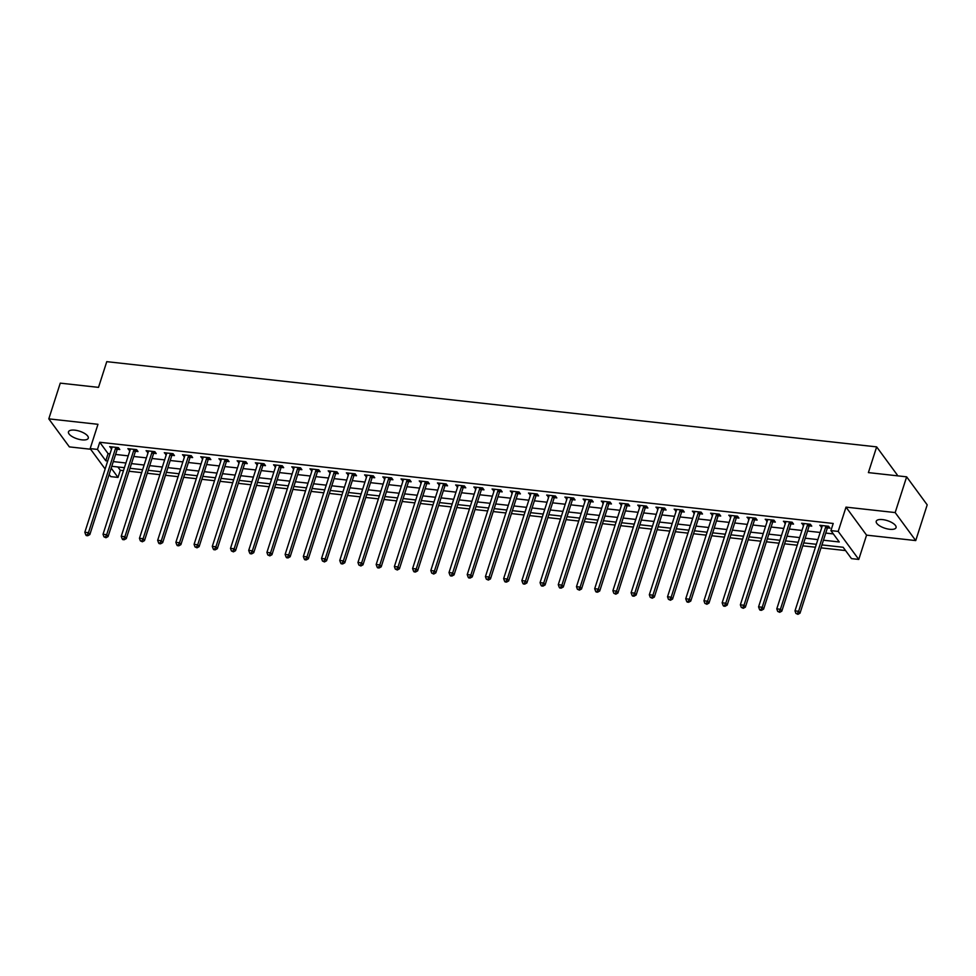 <?xml version="1.0" encoding="UTF-8"?>
<svg xmlns="http://www.w3.org/2000/svg" width="976" height="976" viewBox="0 0 976 976"><rect width="100%" height="100%" fill="white"/><g stroke="black" fill="none" stroke-linecap="round" stroke-linejoin="round"><path stroke-width="1.46" d="M81.935 439.859A10.407 3.989 -162.2 0 0 88.279 438.187A10.407 3.989 -162.2 0 0 74.823 430.16A10.407 3.989 -162.2 0 0 68.479 431.831A10.407 3.989 -162.2 0 0 81.935 439.859M889.709 529.285A10.407 3.989 -162.2 0 0 896.053 527.613A10.407 3.989 -162.2 0 0 882.597 519.598A10.407 3.989 -162.2 0 0 876.241 521.257A10.407 3.989 -162.2 0 0 889.709 529.285M117.876 466.979L120.304 470.273L118.011 477.423L110.727 476.617L109.153 474.47M896.944 475.763L897.225 474.897L876.655 446.886L106.762 361.657L98.515 387.374L60.268 383.141L48.8 418.863L69.357 446.886L90.634 449.241M876.655 446.886L868.396 472.604L906.643 476.837L927.2 504.86L915.732 540.582L895.175 512.571L846.009 507.13L838.201 531.42L858.77 559.431L851.487 558.626L843.142 547.268L821.938 544.925M846.009 507.13L866.566 535.141L915.732 540.582M866.566 535.141L858.77 559.431M120.304 470.273L123.464 470.627M129.039 471.249L141.679 472.64M147.254 473.262L159.893 474.665M165.456 475.275L178.096 476.678M183.671 477.288L196.31 478.691M201.873 479.314L214.513 480.704M220.088 481.327L232.727 482.73M238.29 483.34L250.93 484.743M256.505 485.353L269.144 486.756M274.72 487.378L287.359 488.769M292.922 489.391L305.561 490.794M311.137 491.404L323.776 492.807M329.339 493.417L341.978 494.82M347.554 495.442L360.193 496.833M365.756 497.455L378.395 498.858M383.971 499.468L396.61 500.871M402.185 501.481L414.824 502.884M420.388 503.506L433.027 504.897M438.602 505.519L451.241 506.91M456.805 507.532L469.444 508.935M475.019 509.545L487.658 510.948M493.222 511.57L505.861 512.961M511.436 513.583L524.075 514.974M529.651 515.596L542.29 516.999M547.853 517.609L560.492 519.012M566.068 519.635L578.707 521.025M584.27 521.648L596.909 523.038M602.485 523.661L615.124 525.064M620.687 525.674L633.326 527.077M638.902 527.687L651.541 529.09M657.116 529.712L669.756 531.103M675.319 531.725L687.958 533.128M693.533 533.738L706.173 535.141M711.736 535.751L724.375 537.154M729.95 537.776L742.59 539.167M748.153 539.789L760.792 541.192M766.367 541.802L779.007 543.205M784.582 543.815L797.221 545.218M802.784 545.84L815.424 547.231M820.999 547.853L845.57 550.574M906.643 476.837L895.175 512.571M823.451 540.216L839.262 541.973L830.918 530.615L833.211 523.465L99.747 442.262L108.08 453.62L110.007 453.84M115.571 454.45L128.21 455.853M133.785 456.463L146.424 457.866M152 458.488L164.639 459.879M170.202 460.501L182.841 461.892M188.417 462.514L201.056 463.917M206.619 464.527L219.258 465.93M224.834 466.552L237.473 467.943M243.036 468.565L255.675 469.956M261.251 470.578L273.89 471.981M279.465 472.591L292.105 473.994M297.668 474.604L310.307 476.007M315.882 476.63L328.522 478.02M334.085 478.643L346.724 480.046M352.299 480.656L364.939 482.059M370.502 482.669L383.141 484.072M388.716 484.694L401.356 486.085M406.931 486.707L419.57 488.11M425.133 488.72L437.773 490.123M443.348 490.733L455.987 492.136M461.55 492.758L474.19 494.149M479.765 494.771L492.404 496.174M497.967 496.784L510.607 498.187M516.182 498.797L528.821 500.2M534.397 500.822L547.036 502.213M552.599 502.835L565.238 504.238M570.814 504.848L583.453 506.251M589.016 506.861L601.655 508.264M607.231 508.886L619.87 510.277M625.433 510.899L638.072 512.302M643.648 512.912L656.287 514.315M661.862 514.925L674.501 516.328M680.065 516.951L692.704 518.341M698.279 518.964L710.918 520.367M716.482 520.977L729.121 522.38M734.696 522.99L747.335 524.393M752.899 525.015L765.538 526.406M771.113 527.028L783.752 528.431M789.328 529.041L801.967 530.444M807.53 531.054L820.169 532.457M825.745 533.079L833.345 533.921M827.587 527.882L829.966 528.15L828.575 526.259L819.828 525.283L821.841 527.247M809.385 525.869L811.751 526.137L810.361 524.246L801.625 523.27L803.638 525.234M791.17 523.856L793.537 524.112L792.158 522.221L783.411 521.257L785.424 523.221M772.968 521.843L775.334 522.099L773.944 520.208L765.208 519.244L767.209 521.208M754.753 519.818L757.12 520.086L755.729 518.195L746.994 517.231L749.007 519.183M736.551 517.805L738.917 518.073L737.527 516.182L728.779 515.206L730.792 517.17M718.336 515.792L720.703 516.048L719.312 514.157L710.577 513.193L712.59 515.157M700.121 513.779L702.5 514.035L701.11 512.144L692.362 511.18L694.375 513.144M681.919 511.753L684.286 512.022L682.895 510.131L674.16 509.167L676.173 511.119M663.704 509.74L666.071 510.009L664.693 508.118L655.945 507.142L657.958 509.106M645.502 507.727L647.869 507.996L646.478 506.093L637.743 505.129L639.744 507.093M627.287 505.714L629.654 505.971L628.263 504.08L619.528 503.116L621.541 505.08M609.085 503.701L611.452 503.958L610.061 502.067L601.314 501.103L603.327 503.055M590.87 501.676L593.237 501.945L591.846 500.054L583.111 499.078L585.124 501.042M572.656 499.663L575.035 499.932L573.644 498.028L564.897 497.065L566.91 499.029M554.453 497.65L556.82 497.906L555.429 496.015L546.694 495.052L548.707 497.016M536.239 495.637L538.606 495.893L537.227 494.002L528.48 493.039L530.493 494.991M518.036 493.612L520.403 493.88L519.012 491.989L510.277 491.013L512.278 492.978M499.822 491.599L502.189 491.867L500.798 489.964L492.063 489L494.076 490.965M481.619 489.586L483.986 489.842L482.595 487.951L473.848 486.987L475.861 488.952M463.405 487.573L465.772 487.829L464.381 485.938L455.646 484.974L457.659 486.926M445.19 485.548L447.569 485.816L446.178 483.925L437.431 482.949L439.444 484.913M426.988 483.535L429.355 483.803L427.964 481.9L419.229 480.936L421.242 482.9M408.773 481.522L411.14 481.778L409.761 479.887L401.014 478.923L403.027 480.887M390.571 479.509L392.938 479.765L391.547 477.874L382.812 476.91L384.812 478.862M372.356 477.484L374.723 477.752L373.332 475.861L364.597 474.885L366.61 476.849M354.154 475.471L356.521 475.739L355.13 473.836L346.382 472.872L348.395 474.836M335.939 473.458L338.306 473.714L336.915 471.823L328.18 470.859L330.193 472.823M317.725 471.445L320.104 471.701L318.713 469.81L309.965 468.846L311.978 470.798M299.522 469.419L301.889 469.688L300.498 467.797L291.763 466.821L293.776 468.785M281.308 467.406L283.674 467.675L282.296 465.772L273.548 464.808L275.561 466.772M263.105 465.393L265.472 465.65L264.081 463.759L255.346 462.795L257.347 464.759M244.891 463.38L247.257 463.637L245.867 461.746L237.131 460.782L239.144 462.734M226.688 461.355L229.055 461.624L227.664 459.733L218.917 458.757L220.93 460.721M208.474 459.342L210.84 459.611L209.45 457.72L200.714 456.744L202.727 458.708M190.259 457.329L192.638 457.585L191.247 455.694L182.5 454.731L184.513 456.695M172.057 455.316L174.423 455.572L173.033 453.681L164.297 452.718L166.31 454.682M153.842 453.291L156.209 453.559L154.83 451.668L146.083 450.692L148.096 452.657M135.64 451.278L138.006 451.546L136.616 449.655L127.88 448.679L129.881 450.644M117.425 449.265L119.792 449.521L118.401 447.63L109.666 446.666L111.679 448.631M105.14 469.005L90.17 448.606L97.966 424.304L48.8 418.863M90.17 448.606L97.454 449.411L105.786 460.77L107.714 460.977M99.747 442.262L97.454 449.411M830.918 530.615L838.201 531.42M111.179 468.126L118.011 477.423M816.363 544.303L803.724 542.9M798.161 542.29L785.521 540.887M779.946 540.277L767.307 538.874M761.744 538.252L749.104 536.861M743.529 536.239L730.89 534.836M725.314 534.226L712.675 532.823M707.112 532.213L694.473 530.81M688.897 530.188L676.258 528.797M670.695 528.175L658.056 526.772M652.48 526.162L639.841 524.759M634.278 524.149L621.639 522.746M616.063 522.123L603.424 520.733M597.849 520.11L585.21 518.707M579.646 518.097L567.007 516.694M561.432 516.084L548.793 514.681M543.229 514.059L530.59 512.668M525.015 512.046L512.376 510.655M506.812 510.033L494.173 508.63M488.598 508.02L475.959 506.617M470.383 505.995L457.744 504.604M452.181 503.982L439.542 502.591M433.966 501.969L421.327 500.566M415.764 499.956L403.125 498.553M397.549 497.931L384.91 496.54M379.347 495.918L366.708 494.527M361.132 493.905L348.493 492.502M342.918 491.892L330.278 490.489M324.715 489.879L312.076 488.476M306.501 487.854L293.861 486.463M288.298 485.841L275.659 484.438M270.084 483.828L257.444 482.425M251.881 481.815L239.242 480.412M233.667 479.789L221.027 478.399M215.452 477.776L202.813 476.373M197.25 475.763L184.61 474.36M179.035 473.75L166.396 472.347M160.833 471.725L148.193 470.334M142.618 469.712L129.979 468.309M124.416 467.699L111.776 466.296M113.277 461.599L125.916 462.99M131.492 463.612L144.131 465.015M149.694 465.625L162.333 467.028M167.909 467.638L180.548 469.041M186.123 469.663L198.762 471.054M204.326 471.676L216.965 473.079M222.54 473.689L235.179 475.092M240.743 475.702L253.382 477.105M258.957 477.728L271.596 479.118M277.16 479.741L289.799 481.144M295.374 481.754L308.013 483.157M313.589 483.767L326.228 485.17M331.791 485.792L344.43 487.183M350.006 487.805L362.645 489.208M368.208 489.818L380.847 491.221M386.423 491.831L399.062 493.234M404.625 493.856L417.264 495.247M422.84 495.869L435.479 497.272M441.054 497.882L453.694 499.285M459.257 499.895L471.896 501.298M477.471 501.92L490.111 503.311M495.674 503.933L508.313 505.336M513.888 505.946L526.528 507.349M532.091 507.959L544.73 509.362M550.305 509.984L562.945 511.375M568.52 511.997L581.159 513.388M586.722 514.01L599.362 515.413M604.937 516.023L617.576 517.426M623.139 518.049L635.779 519.439M641.354 520.062L653.993 521.452M659.556 522.075L672.196 523.478M677.771 524.088L690.41 525.491M695.986 526.101L708.625 527.504M714.188 528.126L726.827 529.517M732.403 530.139L745.042 531.542M750.605 532.152L763.244 533.555M768.82 534.165L781.459 535.568M787.022 536.19L799.661 537.581M805.237 538.203L817.876 539.606M108.08 453.62L105.786 460.77M821.755 525.503L821.219 527.186M803.553 523.49L803.016 525.161M785.338 521.465L784.802 523.148M767.136 519.452L766.587 521.135M748.921 517.439L748.385 519.122M730.719 515.426L730.17 517.097M712.504 513.413L711.968 515.084M694.29 511.387L693.753 513.071M676.087 509.374L675.551 511.058M657.873 507.361L657.336 509.033M639.67 505.348L639.121 507.02M621.456 503.323L620.919 505.007M603.253 501.31L602.704 502.994M585.039 499.297L584.502 500.969M566.824 497.284L566.287 498.956M548.622 495.259L548.085 496.943M530.407 493.246L529.87 494.93M512.205 491.233L511.656 492.904M493.99 489.22L493.453 490.891M475.788 487.195L475.239 488.878M457.573 485.182L457.036 486.865M439.359 483.169L438.822 484.852M421.156 481.156L420.619 482.827M402.942 479.131L402.405 480.814M384.739 477.118L384.19 478.801M366.525 475.105L365.988 476.788M348.322 473.092L347.773 474.763M330.108 471.066L329.571 472.75M311.893 469.053L311.356 470.737M293.691 467.04L293.154 468.724M275.476 465.027L274.939 466.699M257.274 463.002L256.725 464.686M239.059 460.989L238.522 462.673M220.857 458.976L220.308 460.66M202.642 456.963L202.105 458.635M184.427 454.938L183.891 456.622M166.225 452.925L165.688 454.609M148.01 450.912L147.474 452.596M129.808 448.899L129.259 450.57M111.593 446.874L111.057 448.557M826.208 525.991L826.074 526.162A1.623 1.33 -36.3 0 0 825.794 526.686L798.636 611.281L794.989 610.878L822.146 526.284A1.623 1.33 -36.3 0 0 822.219 525.735L822.207 525.552M828.709 526.43L827.465 528.065A1.623 1.33 -36.3 0 0 827.184 528.577L800.027 613.184L798.636 611.281L797.355 613.587L795.904 613.428L797.917 614.343L797.355 613.587M797.917 614.343L800.027 613.184M794.989 610.878L795.904 613.428M807.994 523.978L807.86 524.149A1.623 1.33 -36.3 0 0 807.579 524.673L780.422 609.268L776.786 608.865L803.943 524.271A1.623 1.33 -36.3 0 0 804.004 523.722L803.992 523.539M810.495 524.417L809.25 526.04A1.623 1.33 -36.3 0 0 808.97 526.564L781.813 611.159L780.422 609.268L779.153 611.574L777.689 611.415L779.702 612.33L779.153 611.574M779.702 612.33L781.813 611.159M776.786 608.865L777.689 611.415M789.779 521.965L789.657 522.136A1.623 1.33 -36.3 0 0 789.377 522.66L762.219 607.255L758.572 606.852L785.729 522.258A1.623 1.33 -36.3 0 0 785.802 521.709L785.778 521.513M792.28 522.404L791.036 524.027A1.623 1.33 -36.3 0 0 790.767 524.551L763.598 609.146L762.219 607.255L760.938 609.561L759.487 609.402L760.036 610.159L761.5 610.317L760.938 609.561M761.5 610.317L763.598 609.146M758.572 606.852L759.487 609.402M771.577 519.952L771.443 520.123A1.623 1.33 -36.3 0 0 771.162 520.635L744.005 605.242L740.357 604.839L767.526 520.232A1.623 1.33 -36.3 0 0 767.587 519.696L767.575 519.5M774.078 520.391L772.833 522.014A1.623 1.33 -36.3 0 0 772.553 522.538L745.396 607.133L744.005 605.242L742.736 607.548L741.272 607.377L743.285 608.304L742.736 607.548M743.285 608.304L745.396 607.133M740.357 604.839L741.272 607.377M753.362 517.927L753.228 518.097A1.623 1.33 -36.3 0 0 752.96 518.622L725.79 603.217L722.155 602.814L749.312 518.219A1.623 1.33 -36.3 0 0 749.385 517.683L749.361 517.487M755.863 518.366L754.619 520.001A1.623 1.33 -36.3 0 0 754.35 520.513L727.181 605.12L725.79 603.217L724.521 605.523L723.07 605.364L723.619 606.12L725.083 606.279L724.521 605.523M725.083 606.279L727.181 605.12M722.155 602.814L723.07 605.364M735.16 515.914L735.026 516.084A1.623 1.33 -36.3 0 0 734.745 516.609L707.588 601.204L703.94 600.801L731.109 516.206A1.623 1.33 -36.3 0 0 731.17 515.657L731.158 515.474M737.661 516.353L736.416 517.975A1.623 1.33 -36.3 0 0 736.136 518.5L708.979 603.095L707.588 601.204L706.319 603.51L704.855 603.351L706.868 604.266L706.319 603.51M706.868 604.266L708.979 603.095M703.94 600.801L704.855 603.351M716.945 513.901L716.811 514.071A1.623 1.33 -36.3 0 0 716.543 514.596L689.373 599.191L685.738 598.788L712.895 514.193A1.623 1.33 -36.3 0 0 712.956 513.644L712.944 513.461M719.446 514.34L718.202 515.962A1.623 1.33 -36.3 0 0 717.921 516.487L690.764 601.082L689.373 599.191L688.104 601.497L686.653 601.338L687.202 602.094L688.666 602.253L688.104 601.497M688.666 602.253L690.764 601.082M685.738 598.788L686.653 601.338M698.743 511.888L698.609 512.058A1.623 1.33 -36.3 0 0 698.328 512.583L671.171 597.178L667.523 596.775L694.68 512.168A1.623 1.33 -36.3 0 0 694.753 511.631L694.741 511.436M701.244 512.327L699.999 513.949A1.623 1.33 -36.3 0 0 699.719 514.474L672.562 599.069L671.171 597.178L669.89 599.484L668.438 599.313L670.451 600.24L669.89 599.484M670.451 600.24L672.562 599.069M667.523 596.775L668.438 599.313M680.528 509.862L680.394 510.045A1.623 1.33 -36.3 0 0 680.113 510.558L652.956 595.153L649.321 594.75L676.478 510.155A1.623 1.33 -36.3 0 0 676.539 509.618L676.527 509.423M683.029 510.314L681.785 511.936A1.623 1.33 -36.3 0 0 681.504 512.449L654.347 597.056L652.956 595.153L651.687 597.458L650.223 597.3L652.236 598.215L651.687 597.458M652.236 598.215L654.347 597.056M649.321 594.75L650.223 597.3M662.314 507.849L662.192 508.02A1.623 1.33 -36.3 0 0 661.911 508.545L634.754 593.14L631.106 592.737L658.263 508.142A1.623 1.33 -36.3 0 0 658.336 507.593L658.312 507.41M664.815 508.289L663.57 509.911A1.623 1.33 -36.3 0 0 663.302 510.436L636.132 595.031L634.754 593.14L633.473 595.445L632.021 595.287L632.57 596.043L634.034 596.202L633.473 595.445M634.034 596.202L636.132 595.031M631.106 592.737L632.021 595.287M644.111 505.836L643.977 506.007A1.623 1.33 -36.3 0 0 643.696 506.532L616.539 591.127L612.891 590.724L640.061 506.129A1.623 1.33 -36.3 0 0 640.122 505.58L640.11 505.397M646.612 506.276L645.368 507.898A1.623 1.33 -36.3 0 0 645.087 508.423L617.93 593.018L616.539 591.127L615.27 593.432L613.806 593.274L615.819 594.189L615.27 593.432M615.819 594.189L617.93 593.018M612.891 590.724L613.806 593.274M625.897 503.823L625.762 503.994A1.623 1.33 -36.3 0 0 625.494 504.519L598.325 589.114L594.689 588.711L621.846 504.116A1.623 1.33 -36.3 0 0 621.919 503.567L621.895 503.372M628.398 504.263L627.153 505.885A1.623 1.33 -36.3 0 0 626.885 506.41L599.715 591.005L598.325 589.114L597.056 591.419L595.604 591.249L596.153 592.005L597.617 592.176L597.056 591.419M597.617 592.176L599.715 591.005M594.689 588.711L595.604 591.249M607.694 501.798L607.56 501.981A1.623 1.33 -36.3 0 0 607.279 502.494L580.122 587.101L576.474 586.686L603.644 502.091A1.623 1.33 -36.3 0 0 603.705 501.554L603.693 501.359M610.195 502.25L608.951 503.872A1.623 1.33 -36.3 0 0 608.67 504.385L581.513 588.992L580.122 587.101L578.853 589.394L577.389 589.236L579.402 590.151L578.853 589.394M579.402 590.151L581.513 588.992M576.474 586.686L577.389 589.236M589.48 499.785L589.345 499.956A1.623 1.33 -36.3 0 0 589.077 500.481L561.908 585.075L558.272 584.673L585.429 500.078A1.623 1.33 -36.3 0 0 585.49 499.529L585.478 499.346M591.981 500.224L590.736 501.847A1.623 1.33 -36.3 0 0 590.456 502.372L563.298 586.966L561.908 585.075L560.639 587.381L559.187 587.223L559.736 587.979L561.2 588.138L560.639 587.381M561.2 588.138L563.298 586.966M558.272 584.673L559.187 587.223M571.277 497.772L571.143 497.943A1.623 1.33 -36.3 0 0 570.862 498.468L543.705 583.062L540.057 582.66L567.215 498.065A1.623 1.33 -36.3 0 0 567.288 497.516L567.276 497.333M573.778 498.211L572.534 499.834A1.623 1.33 -36.3 0 0 572.253 500.359L545.096 584.953L543.705 583.062L542.424 585.368L540.972 585.21L541.534 585.966L542.985 586.125L542.424 585.368M542.985 586.125L545.096 584.953M540.057 582.66L540.972 585.21M553.063 495.759L552.928 495.93A1.623 1.33 -36.3 0 0 552.648 496.455L525.491 581.049L521.855 580.647L549.012 496.052A1.623 1.33 -36.3 0 0 549.073 495.503L549.061 495.308M555.564 496.198L554.319 497.821A1.623 1.33 -36.3 0 0 554.039 498.346L526.881 582.94L525.491 581.049L524.222 583.355L522.758 583.184L523.319 583.953L524.771 584.112L524.222 583.355M524.771 584.112L526.881 582.94M521.855 580.647L522.758 583.184M534.848 493.734L534.726 493.917A1.623 1.33 -36.3 0 0 534.445 494.429L507.288 579.036L503.64 578.622L530.798 494.027A1.623 1.33 -36.3 0 0 530.871 493.49L530.846 493.295M537.349 494.185L536.105 495.808A1.623 1.33 -36.3 0 0 535.836 496.32L508.667 580.927L507.288 579.036L506.007 581.33L504.555 581.171L505.104 581.928L506.568 582.086L506.007 581.33M506.568 582.086L508.667 580.927M503.64 578.622L504.555 581.171M516.646 491.721L516.511 491.892A1.623 1.33 -36.3 0 0 516.231 492.416L489.074 577.011L485.426 576.609L512.595 492.014A1.623 1.33 -36.3 0 0 512.656 491.465L512.644 491.282M519.147 492.16L517.902 493.783A1.623 1.33 -36.3 0 0 517.622 494.307L490.464 578.902L489.074 577.011L487.805 579.317L486.341 579.158L488.354 580.073L487.805 579.317M488.354 580.073L490.464 578.902M485.426 576.609L486.341 579.158M498.431 489.708L498.297 489.879A1.623 1.33 -36.3 0 0 498.028 490.403L470.859 574.998L467.223 574.596L494.381 490.001A1.623 1.33 -36.3 0 0 494.454 489.452L494.429 489.269M500.932 490.147L499.688 491.77A1.623 1.33 -36.3 0 0 499.419 492.294L472.25 576.889L470.859 574.998L469.59 577.304L468.138 577.145L468.687 577.902L470.151 578.06L469.59 577.304M470.151 578.06L472.25 576.889M467.223 574.596L468.138 577.145M480.229 487.695L480.094 487.866A1.623 1.33 -36.3 0 0 479.814 488.39L452.657 572.985L449.009 572.583L476.178 487.988A1.623 1.33 -36.3 0 0 476.239 487.439L476.227 487.244M482.73 488.134L481.485 489.757A1.623 1.33 -36.3 0 0 481.205 490.281L454.047 574.876L452.657 572.985L451.388 575.291L449.924 575.12L450.485 575.889L451.937 576.047L451.388 575.291M451.937 576.047L454.047 574.876M449.009 572.583L449.924 575.12M462.014 485.67L461.88 485.853A1.623 1.33 -36.3 0 0 461.611 486.365L434.442 570.972L430.806 570.57L457.964 485.963A1.623 1.33 -36.3 0 0 458.025 485.426L458.012 485.231M464.515 486.121L463.271 487.744A1.623 1.33 -36.3 0 0 462.99 488.268L435.833 572.863L434.442 570.972L433.173 573.266L431.721 573.107L433.734 574.034L433.173 573.266M433.734 574.034L435.833 572.863M430.806 570.57L431.721 573.107M443.812 483.657L443.677 483.828A1.623 1.33 -36.3 0 0 443.397 484.352L416.24 568.947L412.592 568.544L439.749 483.95A1.623 1.33 -36.3 0 0 439.822 483.401L439.81 483.218M446.313 484.096L445.068 485.719A1.623 1.33 -36.3 0 0 444.788 486.243L417.63 570.838L416.24 568.947L414.959 571.253L413.507 571.094L414.068 571.851L415.52 572.009L414.959 571.253M415.52 572.009L417.63 570.838M412.592 568.544L413.507 571.094M425.597 481.644L425.463 481.815A1.623 1.33 -36.3 0 0 425.182 482.339L398.025 566.934L394.389 566.531L421.547 481.937A1.623 1.33 -36.3 0 0 421.608 481.388L421.595 481.205M428.098 482.083L426.854 483.706A1.623 1.33 -36.3 0 0 426.573 484.23L399.416 568.825L398.025 566.934L396.756 569.24L395.292 569.081L397.305 569.996L396.756 569.24M397.305 569.996L399.416 568.825M394.389 566.531L395.292 569.081M407.382 479.631L407.26 479.802A1.623 1.33 -36.3 0 0 406.98 480.326L379.823 564.921L376.175 564.518L403.332 479.924A1.623 1.33 -36.3 0 0 403.405 479.375L403.381 479.179M409.883 480.07L408.639 481.693A1.623 1.33 -36.3 0 0 408.371 482.217L381.201 566.812L379.823 564.921L378.542 567.227L377.09 567.068L377.639 567.825L379.103 567.983L378.542 567.227M379.103 567.983L381.201 566.812M376.175 564.518L377.09 567.068M389.18 477.606L389.046 477.789A1.623 1.33 -36.3 0 0 388.765 478.301L361.608 562.908L357.96 562.505L385.13 477.898A1.623 1.33 -36.3 0 0 385.191 477.362L385.178 477.166M391.681 478.057L390.437 479.68A1.623 1.33 -36.3 0 0 390.156 480.204L362.999 564.799L361.608 562.908L360.339 565.202L358.875 565.043L360.888 565.97L360.339 565.202M360.888 565.97L362.999 564.799M357.96 562.505L358.875 565.043M370.965 475.593L370.831 475.763A1.623 1.33 -36.3 0 0 370.563 476.288L343.393 560.883L339.758 560.48L366.915 475.885A1.623 1.33 -36.3 0 0 366.988 475.336L366.964 475.153M373.466 476.032L372.222 477.667A1.623 1.33 -36.3 0 0 371.954 478.179L344.784 562.774L343.393 560.883L342.125 563.189L340.673 563.03L341.222 563.786L342.686 563.945L342.125 563.189M342.686 563.945L344.784 562.774M339.758 560.48L340.673 563.03M352.763 473.58L352.629 473.75A1.623 1.33 -36.3 0 0 352.348 474.275L325.191 558.87L321.543 558.467L348.713 473.872A1.623 1.33 -36.3 0 0 348.774 473.323L348.761 473.14M355.264 474.019L354.02 475.641A1.623 1.33 -36.3 0 0 353.739 476.166L326.582 560.761L325.191 558.87L323.922 561.176L322.458 561.017L324.471 561.932L323.922 561.176M324.471 561.932L326.582 560.761M321.543 558.467L322.458 561.017M334.548 471.567L334.414 471.737A1.623 1.33 -36.3 0 0 334.146 472.262L306.976 556.857L303.341 556.454L330.498 471.859A1.623 1.33 -36.3 0 0 330.559 471.31L330.547 471.115M337.049 472.006L335.805 473.628A1.623 1.33 -36.3 0 0 335.524 474.153L308.367 558.748L306.976 556.857L305.708 559.163L304.256 559.004L304.805 559.76L306.269 559.919L305.708 559.163M306.269 559.919L308.367 558.748M303.341 556.454L304.256 559.004M316.346 469.541L316.212 469.724A1.623 1.33 -36.3 0 0 315.931 470.237L288.774 554.844L285.126 554.441L312.283 469.834A1.623 1.33 -36.3 0 0 312.357 469.297L312.344 469.102M318.847 469.993L317.603 471.615A1.623 1.33 -36.3 0 0 317.322 472.14L290.165 556.735L288.774 554.844L287.493 557.15L286.041 556.979L286.602 557.735L288.054 557.906L287.493 557.15M288.054 557.906L290.165 556.735M285.126 554.441L286.041 556.979M298.131 467.528L297.997 467.699A1.623 1.33 -36.3 0 0 297.717 468.224L270.559 552.819L266.924 552.416L294.081 467.821A1.623 1.33 -36.3 0 0 294.142 467.272L294.13 467.089M300.632 467.968L299.388 469.602A1.623 1.33 -36.3 0 0 299.107 470.115L271.95 554.722L270.559 552.819L269.291 555.124L267.827 554.966L269.84 555.881L269.291 555.124M269.84 555.881L271.95 554.722M266.924 552.416L267.827 554.966M279.917 465.515L279.795 465.686A1.623 1.33 -36.3 0 0 279.514 466.211L252.357 550.806L248.709 550.403L275.866 465.808A1.623 1.33 -36.3 0 0 275.94 465.259L275.915 465.076M282.418 465.955L281.173 467.577A1.623 1.33 -36.3 0 0 280.905 468.102L253.736 552.697L252.357 550.806L251.076 553.111L249.624 552.953L250.173 553.709L251.637 553.868L251.076 553.111M251.637 553.868L253.736 552.697M248.709 550.403L249.624 552.953M261.714 463.502L261.58 463.673A1.623 1.33 -36.3 0 0 261.3 464.198L234.142 548.793L230.495 548.39L257.664 463.795A1.623 1.33 -36.3 0 0 257.725 463.246L257.713 463.051M264.215 463.942L262.971 465.564A1.623 1.33 -36.3 0 0 262.69 466.089L235.533 550.684L234.142 548.793L232.874 551.098L231.41 550.94L233.423 551.855L232.874 551.098M233.423 551.855L235.533 550.684M230.495 548.39L231.41 550.94M243.5 461.489L243.366 461.66A1.623 1.33 -36.3 0 0 243.097 462.173L215.928 546.78L212.292 546.377L239.449 461.77A1.623 1.33 -36.3 0 0 239.523 461.233L239.498 461.038M246.001 461.929L244.756 463.551A1.623 1.33 -36.3 0 0 244.488 464.076L217.319 548.671L215.928 546.78L214.659 549.085L213.207 548.915L213.756 549.671L215.22 549.842L214.659 549.085M215.22 549.842L217.319 548.671M212.292 546.377L213.207 548.915M225.297 459.464L225.163 459.635A1.623 1.33 -36.3 0 0 224.883 460.16L197.725 544.754L194.078 544.352L221.247 459.757A1.623 1.33 -36.3 0 0 221.308 459.208L221.296 459.025M227.798 459.903L226.554 461.538A1.623 1.33 -36.3 0 0 226.273 462.051L199.116 546.658L197.725 544.754L196.457 547.06L194.993 546.902L197.006 547.817L196.457 547.06M197.006 547.817L199.116 546.658M194.078 544.352L194.993 546.902M207.083 457.451L206.949 457.622A1.623 1.33 -36.3 0 0 206.68 458.147L179.511 542.741L175.875 542.339L203.032 457.744A1.623 1.33 -36.3 0 0 203.093 457.195L203.081 457.012M209.584 457.89L208.339 459.513A1.623 1.33 -36.3 0 0 208.059 460.038L180.902 544.632L179.511 542.741L178.242 545.047L176.79 544.889L177.339 545.645L178.803 545.804L178.242 545.047M178.803 545.804L180.902 544.632M175.875 542.339L176.79 544.889M188.88 455.438L188.746 455.609A1.623 1.33 -36.3 0 0 188.466 456.134L161.308 540.728L157.661 540.326L184.818 455.731A1.623 1.33 -36.3 0 0 184.891 455.182L184.879 454.987M191.381 455.877L190.137 457.5A1.623 1.33 -36.3 0 0 189.856 458.025L162.699 542.619L161.308 540.728L160.027 543.034L158.576 542.876L159.137 543.632L160.589 543.791L160.027 543.034M160.589 543.791L162.699 542.619M157.661 540.326L158.576 542.876M170.666 453.425L170.532 453.596A1.623 1.33 -36.3 0 0 170.251 454.108L143.094 538.715L139.458 538.313L166.615 453.706A1.623 1.33 -36.3 0 0 166.676 453.169L166.664 452.974M173.167 453.864L171.922 455.487A1.623 1.33 -36.3 0 0 171.642 456.012L144.485 540.606L143.094 538.715L141.825 541.021L140.361 540.85L142.374 541.778L141.825 541.021M142.374 541.778L144.485 540.606M139.458 538.313L140.361 540.85M152.451 451.4L152.329 451.571A1.623 1.33 -36.3 0 0 152.049 452.095L124.891 536.69L121.244 536.288L148.401 451.693A1.623 1.33 -36.3 0 0 148.474 451.144L148.45 450.961M154.952 451.839L153.708 453.474A1.623 1.33 -36.3 0 0 153.439 453.986L126.27 538.593L124.891 536.69L123.61 538.996L122.159 538.837L122.708 539.594L124.172 539.752L123.61 538.996M124.172 539.752L126.27 538.593M121.244 536.288L122.159 538.837M134.249 449.387L134.115 449.558A1.623 1.33 -36.3 0 0 133.834 450.082L106.677 534.677L103.029 534.275L130.198 449.68A1.623 1.33 -36.3 0 0 130.259 449.131L130.247 448.948M136.75 449.826L135.505 451.449A1.623 1.33 -36.3 0 0 135.225 451.973L108.068 536.568L106.677 534.677L105.408 536.983L103.944 536.824L105.957 537.739L105.408 536.983M105.957 537.739L108.068 536.568M103.029 534.275L103.944 536.824M116.034 447.374L115.9 447.545A1.623 1.33 -36.3 0 0 115.632 448.069L88.462 532.664L84.827 532.262L111.984 447.667A1.623 1.33 -36.3 0 0 112.057 447.118L112.033 446.923M118.535 447.813L117.291 449.436A1.623 1.33 -36.3 0 0 117.022 449.96L89.853 534.555L88.462 532.664L87.193 534.97L85.742 534.811L86.291 535.568L87.755 535.726L87.193 534.97M87.755 535.726L89.853 534.555M84.827 532.262L85.742 534.811M826.074 526.162L827.465 528.065M825.794 526.686L827.184 528.577M807.86 524.149L809.25 526.04M807.579 524.673L808.97 526.564M789.657 522.136L791.036 524.027M789.377 522.66L790.767 524.551M771.443 520.123L772.833 522.014M771.162 520.635L772.553 522.538M753.228 518.097L754.619 520.001M752.96 518.622L754.35 520.513M735.026 516.084L736.416 517.975M734.745 516.609L736.136 518.5M716.811 514.071L718.202 515.962M716.543 514.596L717.921 516.487M698.609 512.058L699.999 513.949M698.328 512.583L699.719 514.474M680.394 510.045L681.785 511.936M680.113 510.558L681.504 512.449M662.192 508.02L663.57 509.911M661.911 508.545L663.302 510.436M643.977 506.007L645.368 507.898M643.696 506.532L645.087 508.423M625.762 503.994L627.153 505.885M625.494 504.519L626.885 506.41M607.56 501.981L608.951 503.872M607.279 502.494L608.67 504.385M589.345 499.956L590.736 501.847M589.077 500.481L590.456 502.372M571.143 497.943L572.534 499.834M570.862 498.468L572.253 500.359M552.928 495.93L554.319 497.821M552.648 496.455L554.039 498.346M534.726 493.917L536.105 495.808M534.445 494.429L535.836 496.32M516.511 491.892L517.902 493.783M516.231 492.416L517.622 494.307M498.297 489.879L499.688 491.77M498.028 490.403L499.419 492.294M480.094 487.866L481.485 489.757M479.814 488.39L481.205 490.281M461.88 485.853L463.271 487.744M461.611 486.365L462.99 488.268M443.677 483.828L445.068 485.719M443.397 484.352L444.788 486.243M425.463 481.815L426.854 483.706M425.182 482.339L426.573 484.23M407.26 479.802L408.639 481.693M406.98 480.326L408.371 482.217M389.046 477.789L390.437 479.68M388.765 478.301L390.156 480.204M370.831 475.763L372.222 477.667M370.563 476.288L371.954 478.179M352.629 473.75L354.02 475.641M352.348 474.275L353.739 476.166M334.414 471.737L335.805 473.628M334.146 472.262L335.524 474.153M316.212 469.724L317.603 471.615M315.931 470.237L317.322 472.14M297.997 467.699L299.388 469.602M297.717 468.224L299.107 470.115M279.795 465.686L281.173 467.577M279.514 466.211L280.905 468.102M261.58 463.673L262.971 465.564M261.3 464.198L262.69 466.089M243.366 461.66L244.756 463.551M243.097 462.173L244.488 464.076M225.163 459.635L226.554 461.538M224.883 460.16L226.273 462.051M206.949 457.622L208.339 459.513M206.68 458.147L208.059 460.038M188.746 455.609L190.137 457.5M188.466 456.134L189.856 458.025M170.532 453.596L171.922 455.487M170.251 454.108L171.642 456.012M152.329 451.571L153.708 453.474M152.049 452.095L153.439 453.986M134.115 449.558L135.505 451.449M133.834 450.082L135.225 451.973M115.9 447.545L117.291 449.436M115.632 448.069L117.022 449.96"/></g></svg>
